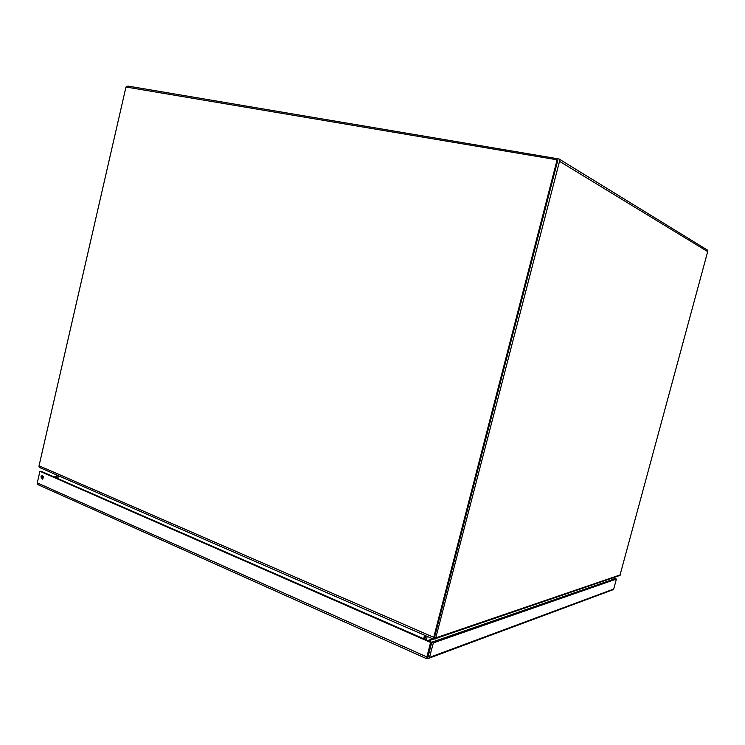 <?xml version="1.0" encoding="UTF-8"?>
<svg xmlns="http://www.w3.org/2000/svg" width="745" height="745" viewBox="0 0 745 745"><rect width="100%" height="100%" fill="white"/><g stroke="black" fill="none" stroke-linecap="round" stroke-linejoin="round"><path stroke-width="1.12" d="M427.23 636.398L426.326 639.908M424.818 639.247L425.721 635.746M434.503 637.329L435.518 638.884L434.074 638.986L434.475 637.459M428.515 640.868L434.065 638.968L433.581 638.307M603.673 582.646L602.603 581.37M435.518 638.884L559.532 161.33L559.011 158.964L127.926 86.066L126.278 87.053M434.521 637.301L557.754 160.445M706.577 249.538L707.685 251.605L619.868 575.643M40.91 476.828L41.888 475.58C43.676 476.279 43.853 477.471 42.391 479.165L40.91 476.828M42.679 475.701L42.018 476.791L42.707 479.007M615.091 578.688L613.061 577.785M615.445 578.707L613.461 577.654M427.341 656.988L427.006 658.748L429.316 658.096L433.339 642.888L616.404 579.061L613.703 589.044L611.71 590.208M38.405 484.865L37.269 482.89L39.941 471.287L41.05 471.25L431.448 642.153L427.434 657.062L428.003 656.885L431.802 642.209L615.24 578.632L616.404 579.061M428.058 656.69L429.595 657.369L613.703 589.044M431.802 642.209L433.339 642.888M431.448 642.153L430.601 642.441L426.857 656.941L427.006 658.748M427.695 656.634L426.857 656.941L37.269 482.89M39.941 471.287L430.601 642.441M57.337 475.245L56.573 478.048M55.67 477.647L56.555 474.91M442.074 607.417L442.437 606.905M40.696 468L39.038 466.789L39.038 465.774L125.97 87.007L557.12 159.812L557.809 160.231L434.382 637.347L432.808 638.828M425.246 635.532L424.343 639.042M423.654 638.744L424.557 635.234M58.436 475.729L57.784 478.579M557.12 159.812L433.432 638.493M436.179 637.739L620.352 574.851M427.742 640.532L432.771 638.819M707.685 251.605L559.532 161.33M427.323 657.015L428.03 656.82M58.073 477.312L56.843 477.368M57.859 478.225L57.048 478.253M39.038 465.774L433.59 637.264M435.834 638.512L620.101 575.373M559.011 158.964L707.294 249.985M41.888 475.58L42.363 475.561M613.452 589.565L429.316 658.096M426.624 658.692L37.827 484.604M427.267 657.733L427.63 656.652M56.229 476.325L52.923 476.446M39.858 467.627L432.966 638.903"/></g></svg>
